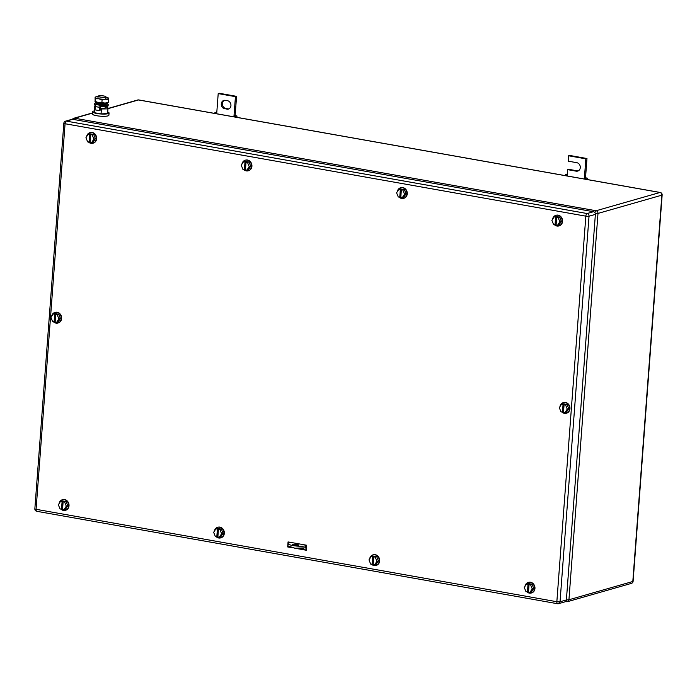 <?xml version="1.0" encoding="UTF-8"?>
<svg xmlns="http://www.w3.org/2000/svg" width="697" height="697" viewBox="0 0 697 697"><rect width="100%" height="100%" fill="white"/><g stroke="black" fill="none" stroke-linecap="round" stroke-linejoin="round"><path stroke-width="1.05" d="M235.124 115.58A2.361 0.453 -175.7 0 1 235.525 115.658L236.98 116.007L234 115.902L235.124 115.58L236.571 96.343L219.328 93.276L218.205 93.598L216.758 112.836L214.929 112.6L214.868 113.445M236.884 117.349L236.98 116.007M235.394 117.087L235.464 116.242M233.931 116.826L235.447 96.656L218.205 93.598M216.689 113.768L216.758 112.836M216.793 112.365L214.929 112.6M235.447 96.656L236.571 96.343M226.821 109.168A4.33 3.764 74 0 0 228.328 109.089A4.33 3.764 74 0 0 230.925 104.75A4.33 3.764 74 0 0 227.457 100.699L225.392 100.333A4.33 3.764 74 0 0 223.885 100.403A4.33 3.764 74 0 0 221.289 104.75A4.33 3.764 74 0 0 224.756 108.802L227.945 108.845L225.872 108.479A4.33 3.764 74 0 1 222.456 104.759A4.33 3.764 74 0 1 224.451 100.298M228.877 108.88A4.33 3.764 74 0 1 227.945 108.845M585.524 177.761A2.361 0.453 -175.7 0 1 585.924 177.84L587.379 178.188L584.4 178.083L585.524 177.761L586.97 158.524L569.719 155.457L568.604 155.78L568.194 161.164L576.82 162.697A4.33 3.764 74 0 1 580.279 166.749A4.33 3.764 74 0 1 577.691 171.087A4.33 3.764 74 0 1 576.184 171.166L567.558 169.632L567.158 175.017L565.328 174.781L565.258 175.627M587.275 179.53L587.379 178.188M585.794 179.268L585.855 178.423M584.33 179.007L585.846 158.838L568.604 155.78M567.088 175.949L567.158 175.017M567.192 174.546L565.328 174.781M567.558 169.632L568.682 169.31L577.299 170.843A4.33 3.764 74 0 0 578.24 170.878M585.846 158.838L586.97 158.524M241.955 164.143A5.506 4.783 74 0 1 245.205 160.223A5.506 4.783 74 0 1 247.13 160.127A5.506 4.783 74 0 1 251.53 165.276A5.506 4.783 74 0 1 248.237 170.809A5.506 4.783 74 0 1 246.32 170.896A5.506 4.783 74 0 1 243.767 169.58M245.396 160.171A5.506 4.783 74 0 1 245.579 160.11A5.506 4.783 74 0 1 247.496 160.022A5.506 4.783 74 0 1 251.905 165.172A5.506 4.783 74 0 1 248.611 170.695A5.506 4.783 74 0 1 248.42 170.748M245.483 169.537L242.948 169.432L241.24 165.233L243.523 161.739L245.022 161.312L249.003 162.018L250.702 166.217L248.42 169.711L246.93 170.138L249.212 166.644L250.702 166.217M249.212 166.644L247.505 162.445L249.003 162.018M243.523 161.739L247.505 162.445M246.032 162.183L245.457 169.876L246.93 170.138M244.42 169.693L244.995 162M245.17 169.484L245.745 161.791M552.582 219.276A5.506 4.783 74 0 1 555.84 215.347A5.506 4.783 74 0 1 557.757 215.251A5.506 4.783 74 0 1 562.165 220.4A5.506 4.783 74 0 1 558.863 225.933A5.506 4.783 74 0 1 556.947 226.028A5.506 4.783 74 0 1 554.403 224.704M556.023 215.295A5.506 4.783 74 0 1 556.215 215.234A5.506 4.783 74 0 1 558.131 215.146A5.506 4.783 74 0 1 562.54 220.296A5.506 4.783 74 0 1 559.238 225.828A5.506 4.783 74 0 1 559.055 225.872M556.11 224.661L553.575 224.556L551.876 220.357L554.159 216.863L555.648 216.436L559.63 217.142L561.338 221.341L559.055 224.835L557.556 225.262L559.839 221.768L561.338 221.341M559.839 221.768L558.14 217.569L559.63 217.142M554.159 216.863L558.14 217.569M556.668 217.307L556.084 225L557.556 225.262M555.047 224.817L555.631 217.124M555.797 224.608L556.38 216.915M59.053 503.678A5.506 4.783 74 0 1 62.303 499.749A5.506 4.783 74 0 1 64.229 499.653A5.506 4.783 74 0 1 68.637 504.802A5.506 4.783 74 0 1 65.335 510.335A5.506 4.783 74 0 1 63.418 510.431A5.506 4.783 74 0 1 60.866 509.106M62.495 499.697A5.506 4.783 74 0 1 62.678 499.636A5.506 4.783 74 0 1 64.603 499.549A5.506 4.783 74 0 1 69.003 504.698A5.506 4.783 74 0 1 65.71 510.23A5.506 4.783 74 0 1 65.518 510.274M62.582 509.063L60.047 508.958L58.348 504.759L60.622 501.265L62.12 500.838L66.102 501.544L67.801 505.743L65.527 509.246L64.028 509.673L66.311 506.17L67.801 505.743M66.311 506.17L64.603 501.971L66.102 501.544M60.622 501.265L64.603 501.971M63.131 501.709L62.556 509.411L64.028 509.673M61.519 509.219L62.103 501.526M62.268 509.01L62.843 501.317M559.996 406.569A5.506 4.783 74 0 1 563.246 402.648A5.506 4.783 74 0 1 565.189 402.561A5.506 4.783 74 0 1 569.571 407.719A5.506 4.783 74 0 1 566.278 413.243A5.506 4.783 74 0 1 564.335 413.33A5.506 4.783 74 0 1 561.799 412.005M563.437 402.605A5.506 4.783 74 0 1 563.62 402.544A5.506 4.783 74 0 1 565.555 402.457A5.506 4.783 74 0 1 569.946 407.614A5.506 4.783 74 0 1 566.652 413.129A5.506 4.783 74 0 1 566.461 413.182M563.507 411.971L560.972 411.857L559.29 407.649L561.582 404.164L563.071 403.737L567.053 404.46L568.743 408.669L566.452 412.154L564.953 412.58L567.245 409.095L568.743 408.669M567.245 409.095L565.563 404.887L567.053 404.46M561.582 404.164L565.563 404.887M564.091 404.617L563.481 412.31L564.953 412.58M562.444 412.127L563.054 404.434M563.193 411.91L563.803 404.216M86.655 136.586A5.506 4.783 74 0 1 89.913 132.657A5.506 4.783 74 0 1 91.83 132.569A5.506 4.783 74 0 1 96.238 137.718A5.506 4.783 74 0 1 92.936 143.251A5.506 4.783 74 0 1 91.019 143.338A5.506 4.783 74 0 1 88.467 142.022M90.096 132.613A5.506 4.783 74 0 1 90.279 132.552A5.506 4.783 74 0 1 92.204 132.456A5.506 4.783 74 0 1 96.604 137.614A5.506 4.783 74 0 1 93.311 143.138A5.506 4.783 74 0 1 93.119 143.19M90.183 141.979L87.648 141.874L85.949 137.675L88.223 134.181L89.721 133.754L93.703 134.46L95.402 138.659L93.128 142.153L91.629 142.58L93.912 139.086L95.402 138.659M93.912 139.086L92.204 134.887L93.703 134.46M88.223 134.181L92.204 134.887M90.732 134.626L90.157 142.319L91.629 142.58M89.12 142.136L89.704 134.443M89.869 141.927L90.444 134.225M397.29 191.71A5.506 4.783 74 0 1 400.54 187.781A5.506 4.783 74 0 1 402.457 187.693A5.506 4.783 74 0 1 406.865 192.842A5.506 4.783 74 0 1 403.572 198.375A5.506 4.783 74 0 1 401.646 198.462A5.506 4.783 74 0 1 399.102 197.146M400.731 187.737A5.506 4.783 74 0 1 400.914 187.676A5.506 4.783 74 0 1 402.831 187.58A5.506 4.783 74 0 1 407.24 192.738A5.506 4.783 74 0 1 403.938 198.262A5.506 4.783 74 0 1 403.755 198.314M400.81 197.103L398.283 196.998L396.576 192.799L398.858 189.305L400.348 188.878L404.338 189.584L406.037 193.783L403.755 197.277L402.265 197.704L404.539 194.21L406.037 193.783M404.539 194.21L402.84 190.011L404.338 189.584M398.858 189.305L402.84 190.011M401.367 189.75L400.784 197.443L402.265 197.704M399.756 197.26L400.331 189.567M400.496 197.051L401.08 189.349M214.354 531.236A5.506 4.783 74 0 1 217.603 527.307A5.506 4.783 74 0 1 219.52 527.211A5.506 4.783 74 0 1 223.929 532.369A5.506 4.783 74 0 1 220.635 537.892A5.506 4.783 74 0 1 218.719 537.988A5.506 4.783 74 0 1 216.166 536.664M217.795 527.254A5.506 4.783 74 0 1 217.978 527.202A5.506 4.783 74 0 1 219.895 527.106A5.506 4.783 74 0 1 224.303 532.255A5.506 4.783 74 0 1 221.01 537.788A5.506 4.783 74 0 1 220.818 537.831M217.882 536.629L215.347 536.524L213.639 532.316L215.922 528.823L217.42 528.396L221.402 529.101L223.101 533.31L220.818 536.803L219.328 537.23L221.611 533.736L223.101 533.31M221.611 533.736L219.904 529.528L221.402 529.101M215.922 528.823L219.904 529.528M218.431 529.267L217.856 536.969L219.328 537.23M216.819 536.786L217.394 529.084M217.569 536.568L218.144 528.875M369.689 558.794A5.506 4.783 74 0 1 372.939 554.873A5.506 4.783 74 0 1 374.873 554.777A5.506 4.783 74 0 1 379.264 559.944A5.506 4.783 74 0 1 375.962 565.459A5.506 4.783 74 0 1 374.028 565.546A5.506 4.783 74 0 1 371.492 564.23M373.13 554.821A5.506 4.783 74 0 1 373.313 554.768A5.506 4.783 74 0 1 375.247 554.673A5.506 4.783 74 0 1 379.638 559.83A5.506 4.783 74 0 1 376.336 565.354A5.506 4.783 74 0 1 376.153 565.398M373.2 564.187L370.665 564.073L368.974 559.865L371.266 556.389L372.764 555.953L376.746 556.685L378.436 560.885L376.136 564.37L374.646 564.797L376.938 561.312L378.436 560.885M376.938 561.312L375.247 557.112L376.746 556.685M371.266 556.389L375.247 557.112M373.775 556.842L373.174 564.535L374.646 564.797M372.137 564.343L372.747 556.65M372.886 564.134L373.487 556.441M524.98 586.36A5.506 4.783 74 0 1 528.239 582.431A5.506 4.783 74 0 1 530.156 582.335A5.506 4.783 74 0 1 534.564 587.493A5.506 4.783 74 0 1 531.262 593.016A5.506 4.783 74 0 1 529.345 593.112A5.506 4.783 74 0 1 526.801 591.788M528.422 582.378A5.506 4.783 74 0 1 528.614 582.326A5.506 4.783 74 0 1 530.53 582.23A5.506 4.783 74 0 1 534.939 587.379A5.506 4.783 74 0 1 531.637 592.912A5.506 4.783 74 0 1 531.454 592.964M528.509 591.753L525.974 591.648L524.275 587.449L526.557 583.947L528.047 583.52L532.029 584.225L533.736 588.434L531.454 591.927L529.955 592.354L532.238 588.86L533.736 588.434M532.238 588.86L530.539 584.661L532.029 584.225M526.557 583.947L530.539 584.661M529.067 584.4L528.483 592.093L529.955 592.354M527.446 591.91L528.03 584.208M528.195 591.692L528.779 583.999M51.648 316.368A5.506 4.783 74 0 1 54.897 312.439A5.506 4.783 74 0 1 56.814 312.343A5.506 4.783 74 0 1 61.223 317.501A5.506 4.783 74 0 1 57.929 323.025A5.506 4.783 74 0 1 56.004 323.12A5.506 4.783 74 0 1 53.46 321.805M55.089 312.387A5.506 4.783 74 0 1 55.272 312.334A5.506 4.783 74 0 1 57.189 312.239A5.506 4.783 74 0 1 61.597 317.388A5.506 4.783 74 0 1 58.295 322.92A5.506 4.783 74 0 1 58.112 322.972M55.168 321.761L52.641 321.657L50.933 317.457L53.216 313.955L54.706 313.528L58.696 314.242L60.395 318.442L58.112 321.936L56.623 322.363L58.896 318.869L60.395 318.442M58.896 318.869L57.198 314.669L58.696 314.242M53.216 313.955L57.198 314.669M55.725 314.408L55.141 322.101L56.623 322.363M54.113 321.918L54.688 314.225M54.854 321.7L55.438 314.007M291.285 547.572L287.678 546.936L288.053 541.926L306.671 545.237L306.297 550.238L294.561 548.156M289.194 546.945L288.262 546.448M288.514 543.102L288.593 542.022M288.236 546.77L287.678 546.936M306.314 549.977L297.776 548.461M566.391 599.951A2.361 2.047 -106 0 1 564.971 601.851L558.619 603.663A2.361 2.361 0 0 1 557.556 603.724L36.793 511.302A2.361 1.072 100.1 0 1 36.078 509.307L65.074 123.744L585.837 216.157A2.361 1.072 -79.9 0 1 587.135 213.535L66.363 121.121A2.361 2.047 -106 0 0 65.544 121.156L71.896 119.344A2.361 2.047 -106 0 1 72.715 119.3L593.478 211.714A2.361 2.047 -106 0 1 595.377 214.388L566.391 599.951L560.039 601.764A2.361 0.453 -175.7 0 1 556.851 601.72A2.361 1.072 100.1 0 0 557.556 603.724A2.361 1.072 100.1 0 0 557.792 603.707A2.361 2.047 -106 0 0 560.039 601.764L589.026 216.209A2.361 0.453 -175.7 0 1 585.837 216.157L556.851 601.72L36.078 509.307A2.361 0.453 -175.7 0 1 34.85 508.801A2.361 2.361 0 0 0 36.793 511.302A2.361 1.072 100.1 0 0 37.028 511.293M303.561 548.426L302.725 548.495M300.999 548.556L302.707 548.67M306.48 547.825L294.936 548.199L287.905 545.899L288.079 543.59A9.436 1.821 -175.7 0 1 289.211 542.832L290.71 542.405M306.654 545.516L305.765 545.768A9.436 1.821 -175.7 0 1 295.11 545.89A9.436 1.821 -175.7 0 1 288.079 543.59M298.194 545.376A3.145 0.61 -175.7 0 1 294.639 545.42A3.145 0.61 -175.7 0 1 292.296 544.653A3.145 0.61 -175.7 0 1 292.679 544.392A3.145 0.61 -175.7 0 1 296.225 544.357A3.145 0.61 -175.7 0 1 298.577 545.124A3.145 0.61 -175.7 0 1 298.194 545.376M105.474 97.136A3.929 0.758 -175.7 0 1 101.03 97.188A3.929 0.758 -175.7 0 1 98.103 96.23A3.929 0.758 -175.7 0 1 98.573 95.916A3.929 0.758 -175.7 0 1 103.017 95.864A3.929 0.758 -175.7 0 1 105.944 96.822A3.929 0.758 -175.7 0 1 105.474 97.136M105.203 106.658L105.108 107.983A3.929 0.758 -175.7 0 1 104.628 108.296A3.929 0.758 -175.7 0 1 100.202 108.349M95.262 106.441L94.409 106.484L95.132 108.079M100.159 108.976L107.957 108.889L107.739 107.373L105.186 106.92M94.409 106.484L94.269 112.687L101.039 113.89L101.396 109.194M94.269 112.687L94.626 107.991M101.039 113.89L107.599 113.576L107.957 108.889M107.721 111.999A8.259 1.594 -175.7 0 1 109.063 113.001A8.259 1.594 -175.7 0 1 108.07 113.663A8.259 1.594 -175.7 0 1 98.747 113.777A8.259 1.594 -175.7 0 1 92.596 111.755A8.259 1.594 -175.7 0 1 93.59 111.093A8.259 1.594 -175.7 0 1 94.078 110.971M109.063 113.001L108.898 115.232A8.259 1.594 -175.7 0 1 107.904 115.894A8.259 1.594 -175.7 0 1 98.582 116.007A8.259 1.594 -175.7 0 1 92.422 113.994L92.596 111.755M95.663 103.043A6.787 1.307 -175.7 0 0 95.498 103.086A6.787 1.307 -175.7 0 0 94.687 103.635A6.787 1.307 -175.7 0 0 96.221 104.602A1.777 0.81 100.1 0 0 95.245 106.58L95.001 109.847L99.488 110.64L100.046 110.474L100.708 105.395A1.777 0.81 100.1 0 0 99.732 107.373L99.488 110.64M95.48 105.526A6.787 1.307 -175.7 0 1 94.6 104.785L94.687 103.635M107.338 103.923A6.787 1.307 -175.7 0 1 108.209 104.655L108.131 105.805A6.787 1.307 -175.7 0 1 107.312 106.353A6.787 1.307 -175.7 0 1 100.621 106.545M108.209 104.655A6.787 1.307 -175.7 0 1 107.399 105.203A6.787 1.307 -175.7 0 1 100.708 105.395L96.221 104.602M105.596 104.393A4.165 0.802 -175.7 0 1 105.604 104.454A4.165 0.802 -175.7 0 1 105.108 104.794A4.165 0.802 -175.7 0 1 100.394 104.846A4.165 0.802 -175.7 0 1 97.292 103.827A4.165 0.802 -175.7 0 1 97.31 103.766M107.233 107.286L107.303 106.353M106.693 107.19L106.746 106.484M108.392 102.389L107.869 102.625A6.682 1.289 -175.7 0 1 105.125 103.069A6.682 1.289 -175.7 0 1 104.986 103.069A6.682 1.289 -175.7 0 1 98.46 102.616A6.682 1.289 -175.7 0 1 95.332 101.675L95.036 101.492M108.436 98.138L108.645 99.645L105.413 99.218A6.682 1.289 4.3 0 0 108.584 98.312A6.682 1.289 4.3 0 0 108.218 97.894A6.682 1.289 4.3 0 0 105.918 97.118M105.273 99.227L102.084 99.959L98.747 98.774A6.682 1.289 4.3 0 0 105.273 99.227M95.315 98.756L95.254 97.414A6.682 1.289 4.3 0 0 98.747 98.774L95.315 98.756L95.114 101.431L95.106 97.249M98.077 96.526A6.682 1.289 4.3 0 0 95.689 96.953A6.682 1.289 4.3 0 0 95.254 97.414M102.084 99.959L101.884 102.633L98.46 102.616L94.966 101.265M108.645 99.645L108.444 102.328L105.125 103.069L101.884 102.633M107.782 102.677L107.469 103.748A5.977 1.15 -175.7 0 1 101.535 104.411A5.977 1.15 -175.7 0 1 95.55 102.851L95.402 101.745A6.212 1.202 4.3 0 0 101.623 103.365A6.212 1.202 4.3 0 0 107.782 102.677A6.212 1.202 4.3 0 0 107.791 102.651M224.756 108.802L225.872 108.479M576.184 171.166L577.299 170.843M107.93 108.697L138.511 99.95L659.972 192.485L596.101 210.755A2.361 1.072 100.1 0 0 594.907 212.672M92.492 113.114L74.64 118.211L596.101 210.755A2.361 2.047 -106 0 1 597.991 213.43A2.361 0.453 -175.7 0 1 595.282 213.456M565.929 601.18A2.361 1.072 100.1 0 0 566.461 601.711A2.361 1.072 100.1 0 0 566.705 601.694A2.361 2.047 -106 0 0 567.524 601.659L631.395 583.389A2.361 2.047 -106 0 0 632.815 581.49L661.862 195.16A2.361 2.047 74 0 0 659.972 192.485A2.361 1.072 -79.9 0 1 660.207 192.477L138.755 99.932A2.361 1.072 -79.9 0 0 138.511 99.95A2.361 2.047 -106 0 0 137.692 99.993L107.904 108.505M73.647 119.466A2.361 1.072 100.1 0 1 74.64 118.211A2.361 2.047 -106 0 0 73.821 118.255A2.361 2.361 0 0 0 72.471 119.274M631.395 583.389A2.361 2.361 0 0 0 633.103 581.298L662.15 194.968A2.361 0.453 4.3 0 1 661.862 195.16L597.991 213.43L568.944 599.751A2.361 0.453 -175.7 0 1 566.4 599.803M565.563 601.555L566.461 601.711A2.361 2.361 0 0 0 567.524 601.659A2.361 2.047 -106 0 0 568.944 599.751L632.815 581.49A2.361 0.453 -175.7 0 0 633.103 581.298M137.692 99.993A2.361 2.361 0 0 1 138.755 99.932A2.361 1.072 -79.9 0 1 138.973 100.028M65.544 121.156A2.361 2.361 0 0 0 63.836 123.247A2.361 0.453 -175.7 0 0 65.074 123.744A2.361 1.072 -79.9 0 1 66.363 121.121L72.715 119.3M595.377 214.388L589.026 216.209A2.361 2.047 -106 0 0 587.135 213.535L593.478 211.714M305.765 545.768L305.591 548.077M95.245 106.58L99.732 107.373M92.509 112.914L73.821 118.255M662.15 194.968A2.361 2.361 0 0 0 660.207 192.477M63.836 123.247L34.85 508.801M105.944 96.822L105.761 99.201M98.103 96.23L97.92 98.608M94.696 115.528L93.546 114.9M95.689 96.953L95.158 97.188"/></g></svg>
